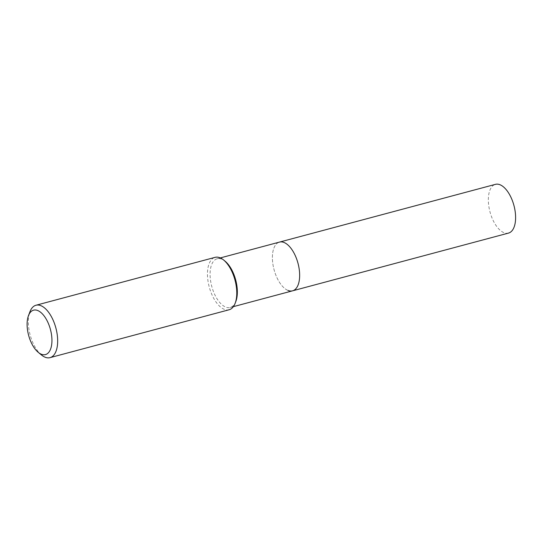 <?xml version="1.0" encoding="UTF-8"?>
<svg xmlns="http://www.w3.org/2000/svg" width="542" height="542" viewBox="0 0 542 542"><rect width="100%" height="100%" fill="white"/><g stroke="black" fill="none" stroke-linecap="round" stroke-linejoin="round"><path stroke-width="0.41" stroke-dasharray="2.71 2.03" d="M235.851 301.44A25.23 12.391 75 0 1 230.228 307.497A25.23 12.391 75 0 1 225.729 307.118A25.23 12.391 75 0 1 210.791 282.036A25.23 12.391 75 0 1 217.2 258.751A25.23 12.391 75 0 1 221.698 259.137A25.23 12.391 75 0 1 225.086 261.197M292.538 290.837A25.23 12.391 75 0 1 288.039 290.451A25.23 12.391 75 0 1 273.1 265.37A25.23 12.391 75 0 1 279.509 242.091A25.23 12.391 75 0 0 273.1 265.37A25.23 12.391 75 0 0 288.039 290.451M229.124 309.76A27.127 13.326 75 0 1 224.28 309.346A27.127 13.326 75 0 1 208.216 282.375A27.127 13.326 75 0 1 215.106 257.348M41.524 355.024A27.127 13.326 75 0 1 29.952 311.752M508.491 233.094A25.23 12.391 75 0 1 503.992 232.708A25.23 12.391 75 0 1 489.047 207.627A25.23 12.391 75 0 1 495.456 184.348M230.228 307.497L233.365 306.657M217.2 258.751L220.33 257.917"/><path stroke-width="0.81" d="M28.462 315.681L29.952 311.752A27.127 13.326 75 0 1 35.996 305.241L215.106 257.348A27.127 13.326 75 0 1 219.95 257.755A27.127 13.326 75 0 1 223.595 259.97L225.086 261.197A25.23 12.391 75 0 1 235.851 301.44L235.167 303.249A27.127 13.326 75 0 1 229.124 309.76L50.006 357.652A27.127 13.326 75 0 1 45.169 357.239A27.127 13.326 75 0 1 41.524 355.024L38.272 352.361A22.994 11.294 75 0 1 28.462 315.681A22.994 11.294 75 0 1 37.689 310.512A22.994 11.294 75 0 1 51.808 337.253A22.994 11.294 75 0 1 41.361 354.238A22.994 11.294 75 0 1 38.272 352.361M220.33 257.917L279.509 242.091A25.23 12.391 75 0 1 284.008 242.47A25.23 12.391 75 0 1 298.947 267.552A25.23 12.391 75 0 1 292.538 290.837A25.23 12.391 75 0 1 288.039 290.451M223.595 259.97A27.127 13.326 75 0 1 235.167 303.249M35.996 305.241A27.127 13.326 75 0 1 40.833 305.647A27.127 13.326 75 0 1 56.903 332.619A27.127 13.326 75 0 1 50.006 357.652M499.961 184.727A25.23 12.391 75 0 1 514.9 209.808A25.23 12.391 75 0 1 508.491 233.094L292.538 290.837A25.23 12.391 75 0 0 298.947 267.552A25.23 12.391 75 0 0 284.008 242.47A25.23 12.391 75 0 0 279.509 242.091L495.456 184.348A25.23 12.391 75 0 1 499.961 184.727M233.365 306.657L292.538 290.837"/></g></svg>
